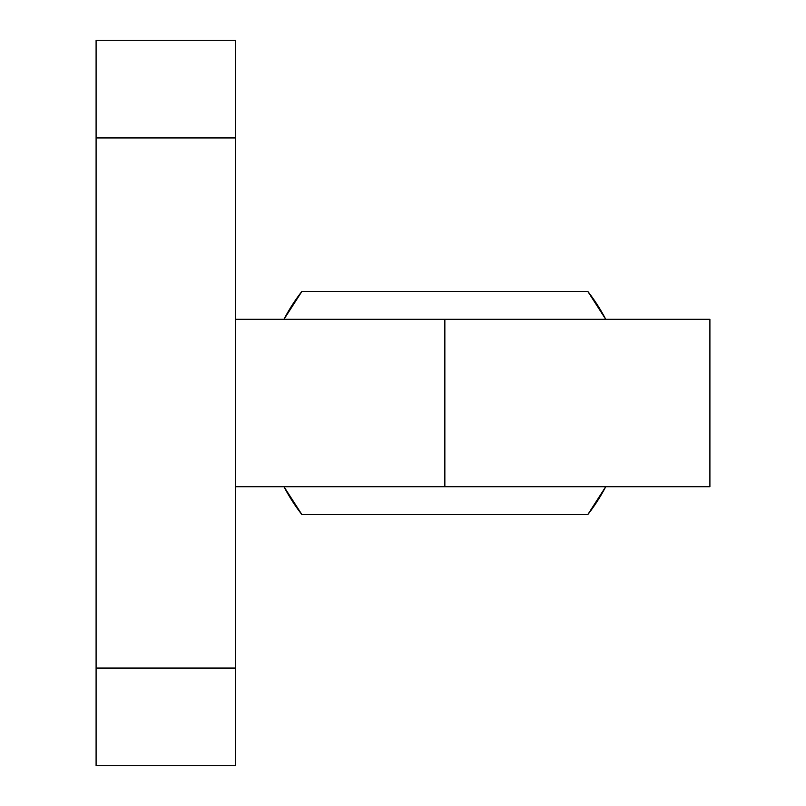 <?xml version="1.0" encoding="UTF-8"?>
<svg xmlns="http://www.w3.org/2000/svg" width="806" height="806" viewBox="0 0 806 806"><rect width="100%" height="100%" fill="white"/><g stroke="black" fill="none" stroke-linecap="round" stroke-linejoin="round"><path stroke-width="1.21" d="M605.729 486.703A181.35 181.35 0 0 1 587.796 514.601A181.35 181.35 0 0 0 605.729 486.703L587.796 514.601L301.907 514.601L283.974 486.703A181.35 181.35 0 0 0 301.907 514.601A181.35 181.35 0 0 1 283.974 486.703M283.974 319.297A181.35 181.35 0 0 1 301.907 291.399A181.35 181.35 0 0 0 283.974 319.297L301.907 291.399L587.796 291.399L605.729 319.297A181.35 181.35 0 0 0 587.796 291.399A181.35 181.35 0 0 1 605.729 319.297M235.604 486.703L709.905 486.703L709.905 319.297L235.604 319.297M235.604 40.3L235.604 765.7L96.095 765.7L96.095 40.3L235.604 40.3M444.852 486.703L444.852 319.297M235.604 668.053L96.095 668.053M235.604 137.947L96.095 137.947"/></g></svg>
